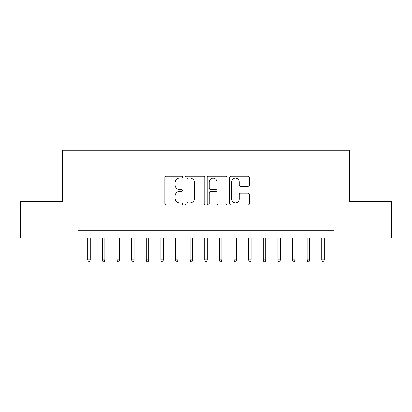 <?xml version="1.0" encoding="UTF-8"?>
<svg xmlns="http://www.w3.org/2000/svg" width="412" height="412" viewBox="0 0 412 412"><rect width="100%" height="100%" fill="white"/><g stroke="black" fill="none" stroke-linecap="round" stroke-linejoin="round"><path stroke-width="0.62" d="M182.598 177.145A1.004 1.004 0 0 0 181.594 176.135L166.335 176.135A1.437 1.437 0 0 0 164.903 177.572L164.903 203.415A1.437 1.437 0 0 0 166.335 204.852L181.594 204.852A1.004 1.004 0 0 0 182.598 203.847A1.004 1.004 0 0 0 181.594 202.843L179.617 202.843A4.594 4.594 0 0 1 175.023 198.249L175.023 196.097A4.594 4.594 0 0 1 179.617 191.503L181.594 191.503A1.004 1.004 0 0 0 182.598 190.493A1.004 1.004 0 0 0 181.594 189.489L179.617 189.489A4.594 4.594 0 0 1 175.023 184.895L175.023 182.743A4.594 4.594 0 0 1 179.617 178.149L181.594 178.149A1.004 1.004 0 0 0 182.598 177.145M247.962 186.26A1.437 1.437 0 0 0 249.394 184.823L249.394 177.572A1.437 1.437 0 0 0 247.962 176.135L231.019 176.135A1.437 1.437 0 0 0 229.582 177.572L229.582 203.415A1.437 1.437 0 0 0 231.019 204.852L247.962 204.852A1.437 1.437 0 0 0 249.394 203.415L249.394 194.66A1.437 1.437 0 0 0 247.962 193.223L240.711 193.223A1.437 1.437 0 0 0 239.274 194.66L239.274 199.001A3.842 3.842 0 0 1 235.432 202.843A3.842 3.842 0 0 1 231.59 199.001L231.59 181.991A3.842 3.842 0 0 1 235.432 178.149A3.842 3.842 0 0 1 239.274 181.991L239.274 184.823A1.437 1.437 0 0 0 240.711 186.26L247.962 186.26M78.012 238.033L20.6 238.033L20.6 201.468L62.655 201.468L62.655 150.272L349.345 150.272L349.345 201.468L391.4 201.468L391.4 238.033L333.988 238.033L333.988 230.72L78.012 230.72L78.012 238.033L333.988 238.033M204.743 177.572A1.437 1.437 0 0 0 203.307 176.135L186.368 176.135A1.437 1.437 0 0 0 184.931 177.572L184.931 203.415A1.437 1.437 0 0 0 186.368 204.852L203.307 204.852A1.437 1.437 0 0 0 204.743 203.415L204.743 177.572M208.693 176.135L225.632 176.135A1.437 1.437 0 0 1 227.069 177.572L227.069 203.415A1.437 1.437 0 0 1 225.632 204.852L218.386 204.852A1.437 1.437 0 0 1 216.949 203.415L216.949 192.934A1.437 1.437 0 0 0 215.512 191.503L210.702 191.503A1.437 1.437 0 0 0 209.265 192.934L209.265 203.847A1.004 1.004 0 0 1 208.261 204.852A1.004 1.004 0 0 1 207.257 203.847L207.257 177.572A1.437 1.437 0 0 1 208.693 176.135M187.944 178.149A1.004 1.004 0 0 0 186.94 179.153L186.94 201.839A1.004 1.004 0 0 0 187.944 202.843L190.025 202.843A4.594 4.594 0 0 0 194.624 198.249L194.624 182.743A4.594 4.594 0 0 0 190.025 178.149L187.944 178.149M216.949 182.058A3.842 3.842 0 0 0 213.107 178.221A3.842 3.842 0 0 0 209.265 182.058L209.265 188.052A1.437 1.437 0 0 0 210.702 189.489L215.512 189.489A1.437 1.437 0 0 0 216.949 188.052L216.949 182.058M90.3 259.828L89.713 261.728L88.25 261.728L87.663 259.828L90.3 259.828L90.3 238.033M87.663 259.828L87.663 238.033M104.926 259.828L104.339 261.728L102.876 261.728L102.294 259.828L104.926 259.828L104.926 238.033M102.294 259.828L102.294 238.033M119.552 259.828L118.97 261.728L117.508 261.728L116.92 259.828L119.552 259.828L119.552 238.033M116.92 259.828L116.92 238.033M134.178 259.828L133.596 261.728L132.134 261.728L131.546 259.828L134.178 259.828L134.178 238.033M131.546 259.828L131.546 238.033M148.809 259.828L148.222 261.728L146.76 261.728L146.172 259.828L148.809 259.828L148.809 238.033M146.172 259.828L146.172 238.033M163.435 259.828L162.848 261.728L161.386 261.728L160.804 259.828L163.435 259.828L163.435 238.033M160.804 259.828L160.804 238.033M178.061 259.828L177.479 261.728L176.017 261.728L175.43 259.828L178.061 259.828L178.061 238.033M175.43 259.828L175.43 238.033M192.687 259.828L192.105 261.728L190.643 261.728L190.056 259.828L192.687 259.828L192.687 238.033M190.056 259.828L190.056 238.033M207.318 259.828L206.731 261.728L205.269 261.728L204.682 259.828L207.318 259.828L207.318 238.033M204.682 259.828L204.682 238.033M221.944 259.828L221.357 261.728L219.895 261.728L219.313 259.828L221.944 259.828L221.944 238.033M219.313 259.828L219.313 238.033M236.57 259.828L235.983 261.728L234.521 261.728L233.939 259.828L236.57 259.828L236.57 238.033M233.939 259.828L233.939 238.033M251.196 259.828L250.614 261.728L249.152 261.728L248.565 259.828L251.196 259.828L251.196 238.033M248.565 259.828L248.565 238.033M265.828 259.828L265.24 261.728L263.778 261.728L263.191 259.828L265.828 259.828L265.828 238.033M263.191 259.828L263.191 238.033M280.454 259.828L279.866 261.728L278.404 261.728L277.822 259.828L280.454 259.828L280.454 238.033M277.822 259.828L277.822 238.033M295.08 259.828L294.492 261.728L293.03 261.728L292.448 259.828L295.08 259.828L295.08 238.033M292.448 259.828L292.448 238.033M309.706 259.828L309.124 261.728L307.661 261.728L307.074 259.828L309.706 259.828L309.706 238.033M307.074 259.828L307.074 238.033M324.337 259.828L323.75 261.728L322.287 261.728L321.7 259.828L324.337 259.828L324.337 238.033M321.7 259.828L321.7 238.033"/></g></svg>
